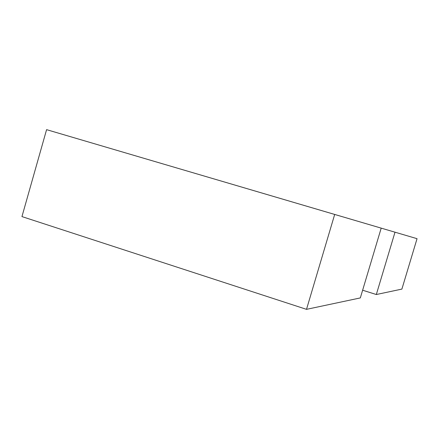 <?xml version="1.0" encoding="UTF-8"?>
<svg xmlns="http://www.w3.org/2000/svg" width="439" height="439" viewBox="0 0 439 439"><rect width="100%" height="100%" fill="white"/><g stroke="black" fill="none" stroke-linecap="round" stroke-linejoin="round"><path stroke-width="0.66" d="M125.845 152.981L163.149 163.961L125.845 152.981M293.642 202.363L327.752 212.405L293.642 202.363M258.593 192.052L297.955 203.636L258.593 192.052M177.466 168.17L209.908 177.718L177.466 168.17M334.683 214.446L46.589 129.653L381.195 228.132L334.683 214.446L306.51 309.347L21.95 216.592L46.589 129.653M381.195 228.132L360.326 297.922L306.51 309.347M270.737 195.618L294.393 202.582L270.737 195.618M338.963 215.703L366.236 223.725L338.963 215.703M355.952 220.702L380.629 227.962L355.952 220.702M245.116 188.079L271.192 195.756L245.116 188.079M362.63 290.217L376.322 294.525L401.888 289.098L417.05 238.679L196.452 173.756L417.05 238.679M395.001 232.193L376.322 294.525"/></g></svg>

